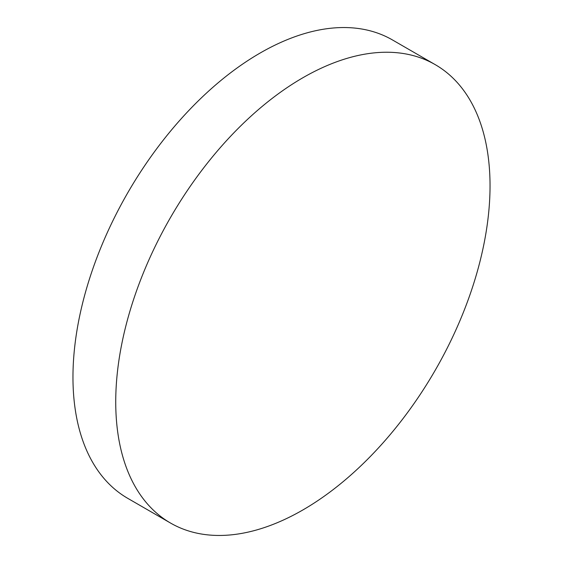 <?xml version="1.0" encoding="UTF-8"?>
<svg xmlns="http://www.w3.org/2000/svg" width="563" height="563" viewBox="0 0 563 563"><rect width="100%" height="100%" fill="white"/><g stroke="black" fill="none" stroke-linecap="round" stroke-linejoin="round"><path stroke-width="0.84" d="M302.887 77.743A264.666 152.805 120 0 0 129.983 310.973A264.666 152.805 120 0 0 170.554 523.062A264.666 152.805 120 0 0 302.887 509.951A264.666 152.805 120 0 0 475.791 276.722A264.666 152.805 120 0 0 435.22 64.639A264.666 152.805 120 0 0 302.887 77.743M435.22 64.639L392.446 39.938A264.666 152.805 120 0 0 260.113 53.049A264.666 152.805 120 0 0 87.209 286.278A264.666 152.805 120 0 0 127.78 498.361L170.554 523.062"/></g></svg>
